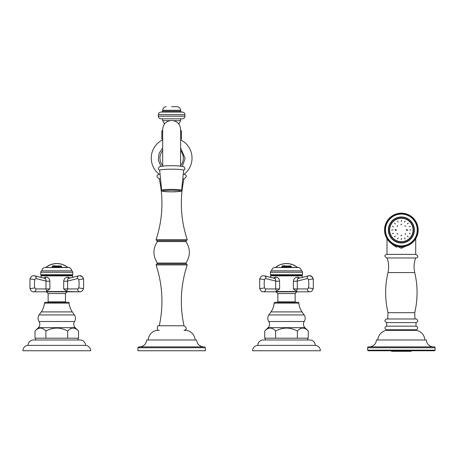 <?xml version="1.0" encoding="UTF-8"?>
<svg xmlns="http://www.w3.org/2000/svg" width="458" height="458" viewBox="0 0 458 458"><rect width="100%" height="100%" fill="white"/><g stroke="black" fill="none" stroke-linecap="round" stroke-linejoin="round"><path stroke-width="0.69" d="M270.981 311.909A17.948 17.948 0 0 0 274.159 303.122L298.839 303.122A17.948 17.948 0 0 0 302.022 311.909L270.981 311.909L268.852 314.949A5.857 5.857 0 0 0 268.743 321.505A4.923 4.923 0 0 1 268.09 327.676L264.735 331.025C268.359 327.121 271.989 327.121 275.619 331.025C271.989 327.121 268.359 327.121 264.735 331.025L264.735 338.204L308.268 338.204L308.268 331.025L304.913 327.676A4.923 4.923 0 0 1 304.261 321.505A5.857 5.857 0 0 0 304.152 314.949L302.022 311.909M274.159 303.122A0.887 0.887 0 0 1 275.046 302.309L297.952 302.309A0.887 0.887 0 0 1 298.839 303.122M307.129 329.983L308.268 331.025C304.639 327.121 301.015 327.121 297.385 331.025C290.132 327.121 282.872 327.121 275.619 331.025L275.619 338.204M307.782 339.985L307.782 338.204M265.222 339.985L265.222 338.204M297.385 338.204L297.385 331.025M309.848 339.985L263.155 339.985A5.37 5.37 0 0 0 257.785 345.384L315.219 345.384A5.37 5.37 0 0 0 309.848 339.985M315.219 345.384A5.376 5.376 0 0 1 320.382 350.748L252.616 350.748A5.376 5.376 0 0 1 257.785 345.384M41.266 311.909A17.948 17.948 0 0 0 44.443 303.122L69.124 303.122A17.948 17.948 0 0 0 72.301 311.909L41.266 311.909L39.136 314.949A5.857 5.857 0 0 0 39.022 321.505A4.923 4.923 0 0 1 38.375 327.676L35.014 331.025C38.644 327.121 42.273 327.121 45.897 331.025C42.273 327.121 38.644 327.121 35.014 331.025L35.014 338.204L78.553 338.204L78.553 331.025L75.192 327.676A4.923 4.923 0 0 1 74.545 321.505A5.857 5.857 0 0 0 74.431 314.949L72.301 311.909M44.443 303.122A0.887 0.887 0 0 1 45.331 302.309L68.236 302.309A0.887 0.887 0 0 1 69.124 303.122M77.413 329.983L78.553 331.025C74.923 327.121 71.293 327.121 67.669 331.025C60.41 327.121 53.157 327.121 45.897 331.025L45.897 338.204M78.06 339.985L78.06 338.204M35.506 339.985L35.506 338.204M67.669 338.204L67.669 331.025M80.127 339.985L33.44 339.985A5.37 5.37 0 0 0 28.07 345.384L85.497 345.384A5.37 5.37 0 0 0 80.127 339.985M85.497 345.384A5.376 5.376 0 0 1 90.667 350.748L22.9 350.748A5.376 5.376 0 0 1 28.07 345.384M180.618 140.011L180.973 140.011A20.387 20.387 0 0 1 184.139 174.246C187.076 175.237 187.024 176.765 183.99 178.838C179.593 199.407 180.67 219.685 187.213 239.677L186.509 240.656L156.779 240.656L156.069 239.677C162.619 219.685 163.689 199.407 159.292 178.838L160.518 178.838M183.217 174.246L184.139 174.246M162.67 140.011L162.309 140.011A20.387 20.387 0 0 0 159.144 174.246L160.065 174.246M182.765 178.838L183.99 178.838M171.641 240.656L186.417 240.656L171.641 240.656M185.948 263.041L186.417 263.945L171.641 263.945L186.509 263.945L187.213 264.93C180.67 284.916 179.593 305.2 183.99 325.77L159.292 325.77C163.689 305.2 162.619 284.916 156.069 264.93L156.779 263.945L171.641 263.945L156.871 263.945L157.334 263.041L185.948 263.041C190.494 255.879 190.494 248.723 185.948 241.566L186.417 240.656M183.99 325.77C187.053 327.957 187.053 329.491 183.99 330.361L186.858 330.361C191.759 331.735 194.536 334.941 195.188 339.985M159.292 325.77C156.653 324.728 156.625 331.392 159.292 330.361L156.424 330.361C151.524 331.735 148.753 334.941 148.094 339.985M171.641 346.872L139.49 346.872C143.715 346.488 146.108 344.193 146.663 339.985L196.625 339.985C197.18 344.193 199.568 346.488 203.799 346.872L138.763 346.872L137.904 347.736L137.904 350.748L205.384 350.748L205.384 347.736L204.52 346.872M159.67 170.239A11.977 1.042 0 0 1 171.641 169.185A11.977 1.042 180 0 1 183.618 170.239L181.637 190.265A9.99 0.87 180 0 0 171.641 189.383A9.99 0.87 0 0 0 161.651 190.265L159.67 170.239M173.427 120.631L180.618 120.631L178.769 123.969M162.67 139.009L161.806 139.009L161.806 131.4L162.67 131.4M180.618 139.009L181.477 139.009L181.477 131.4L181.15 130.725L180.618 130.725M169.855 120.631L162.67 120.631L164.519 123.969M171.641 118.822L160.918 118.822C159.35 118.668 158.485 117.809 158.331 116.235L184.952 116.235C184.797 117.809 183.939 118.668 182.37 118.822L171.641 118.822M158.331 114.689L184.952 114.689C184.797 113.115 183.939 112.256 182.37 112.101L160.918 112.101C159.35 112.256 158.485 113.115 158.331 114.689L158.331 116.235M171.641 106.703L177.028 106.703L171.641 106.703M385.808 236.505L386.346 236.66L386.1 237.164A16.872 16.872 0 0 0 386.168 237.313L386.712 237.439L386.495 237.954A16.872 16.872 0 0 0 386.575 238.097L387.125 238.194L386.936 238.721A16.872 16.872 0 0 0 387.021 238.858L387.577 238.927L387.411 239.465A16.872 16.872 0 0 0 387.502 239.597L388.063 239.637L387.926 240.181A16.872 16.872 0 0 0 388.029 240.313L388.584 240.318L388.481 240.868A16.872 16.872 0 0 0 388.584 240.994L389.145 240.977L389.065 241.526A16.872 16.872 0 0 0 389.18 241.647L389.735 241.601L389.689 242.156A16.872 16.872 0 0 0 389.81 242.271L390.359 242.19L390.342 242.751A16.872 16.872 0 0 0 390.468 242.86L391.017 242.751L391.023 243.312A16.872 16.872 0 0 0 391.155 243.41L391.699 243.272L391.739 243.833A16.872 16.872 0 0 0 391.871 243.925L392.409 243.765L392.477 244.314A16.872 16.872 0 0 0 392.615 244.4L393.141 244.211L393.239 244.761A16.872 16.872 0 0 0 393.382 244.841L393.897 244.624L394.023 245.167A16.872 16.872 0 0 0 394.172 245.236L394.676 244.996L394.83 245.528A16.872 16.872 0 0 0 394.979 245.591L395.472 245.322L395.649 245.849A16.872 16.872 0 0 0 395.809 245.906L396.279 245.608L396.491 246.129A16.872 16.872 0 0 0 396.645 246.175L397.103 245.854L397.344 246.358A16.872 16.872 0 0 0 397.504 246.398L397.945 246.055L398.202 246.547A16.872 16.872 0 0 0 398.368 246.576L398.786 246.209L399.078 246.69A16.872 16.872 0 0 0 399.239 246.713L399.639 246.324L399.954 246.788A16.872 16.872 0 0 0 400.12 246.799L400.498 246.393L400.836 246.839A16.872 16.872 0 0 0 401.002 246.845L401.363 246.415L401.718 246.845A16.872 16.872 0 0 0 401.884 246.839L402.221 246.393L402.599 246.799A16.872 16.872 0 0 0 402.765 246.788L403.08 246.324L403.481 246.713A16.872 16.872 0 0 0 403.641 246.69L403.933 246.209L404.351 246.576A16.872 16.872 0 0 0 404.517 246.547L404.78 246.055L405.221 246.398A16.872 16.872 0 0 0 405.376 246.358L405.616 245.854L406.074 246.175A16.872 16.872 0 0 0 406.229 246.129L406.441 245.608L406.916 245.906A16.872 16.872 0 0 0 407.07 245.849L407.254 245.322L407.74 245.591A16.872 16.872 0 0 0 407.889 245.528L408.044 244.996L408.547 245.236A16.872 16.872 0 0 0 408.696 245.167L408.822 244.624L409.338 244.841A16.872 16.872 0 0 0 409.481 244.761L409.578 244.211L410.105 244.4A16.872 16.872 0 0 0 410.242 244.314L410.311 243.765L410.849 243.925A16.872 16.872 0 0 0 410.986 243.833L411.021 243.272L411.565 243.41A16.872 16.872 0 0 0 411.696 243.312L411.702 242.751L412.252 242.86A16.872 16.872 0 0 0 412.377 242.751L412.36 242.19L412.916 242.271A16.872 16.872 0 0 0 413.03 242.156L412.984 241.601L413.54 241.647A16.872 16.872 0 0 0 413.654 241.526L413.574 240.977L414.135 240.994A16.872 16.872 0 0 0 414.244 240.868L414.135 240.318L414.696 240.313A16.872 16.872 0 0 0 414.793 240.181L414.662 239.637L415.217 239.597A16.872 16.872 0 0 0 415.309 239.465L415.148 238.927L415.704 238.858A16.872 16.872 0 0 0 415.79 238.721L415.595 238.194L416.145 238.097A16.872 16.872 0 0 0 416.225 237.954L416.007 237.439L416.551 237.313A16.872 16.872 0 0 0 416.62 237.164L416.379 236.66L416.912 236.505A16.872 16.872 0 0 0 416.975 236.357L416.706 235.864L417.232 235.687A16.872 16.872 0 0 0 417.29 235.532L416.992 235.057L417.513 234.845A16.872 16.872 0 0 0 417.559 234.691L417.238 234.233L417.742 233.992A16.872 16.872 0 0 0 417.782 233.832L417.438 233.391L417.931 233.133A16.872 16.872 0 0 0 417.965 232.967L417.593 232.549L418.074 232.258A16.872 16.872 0 0 0 418.097 232.097L417.707 231.696L418.171 231.382A16.872 16.872 0 0 0 418.183 231.216L417.776 230.838L418.223 230.5A16.872 16.872 0 0 0 418.228 230.334L417.799 229.979L418.228 229.618A16.872 16.872 0 0 0 418.223 229.452L417.776 229.114L418.183 228.737A16.872 16.872 0 0 0 418.171 228.571L417.707 228.256L418.097 227.855A16.872 16.872 0 0 0 418.074 227.695L417.593 227.403L417.965 226.985A16.872 16.872 0 0 0 417.931 226.819L417.438 226.561L417.782 226.12A16.872 16.872 0 0 0 417.742 225.96L417.238 225.72L417.559 225.262A16.872 16.872 0 0 0 417.513 225.107L416.992 224.895L417.29 224.426A16.872 16.872 0 0 0 417.232 224.265L416.706 224.088L416.975 223.596A16.872 16.872 0 0 0 416.912 223.447L416.379 223.292L416.62 222.788A16.872 16.872 0 0 0 416.551 222.64L416.007 222.514L416.225 221.998A16.872 16.872 0 0 0 416.145 221.855L415.595 221.758L415.79 221.231A16.872 16.872 0 0 0 415.704 221.094L415.148 221.025L415.309 220.487A16.872 16.872 0 0 0 415.217 220.355L414.662 220.315L414.793 219.771A16.872 16.872 0 0 0 414.696 219.64L414.135 219.634L414.244 219.084A16.872 16.872 0 0 0 414.135 218.958L413.574 218.976L413.654 218.426A16.872 16.872 0 0 0 413.54 218.306L412.984 218.351L413.03 217.796A16.872 16.872 0 0 0 412.916 217.682L412.36 217.762L412.377 217.201A16.872 16.872 0 0 0 412.252 217.098L411.702 217.201L411.696 216.645A16.872 16.872 0 0 0 411.565 216.542L411.021 216.68L410.986 216.119A16.872 16.872 0 0 0 410.849 216.027L410.311 216.193L410.242 215.638A16.872 16.872 0 0 0 410.105 215.552L409.578 215.741L409.481 215.191A16.872 16.872 0 0 0 409.338 215.111L408.822 215.329L408.696 214.785A16.872 16.872 0 0 0 408.547 214.716L408.044 214.962L407.889 214.424A16.872 16.872 0 0 0 407.74 214.361L407.254 214.63L407.07 214.104A16.872 16.872 0 0 0 406.916 214.046L406.441 214.344L406.229 213.823A16.872 16.872 0 0 0 406.074 213.777L405.616 214.098L405.376 213.594A16.872 16.872 0 0 0 405.221 213.554L404.78 213.897L404.517 213.405A16.872 16.872 0 0 0 404.351 213.376L403.933 213.743L403.641 213.262A16.872 16.872 0 0 0 403.481 213.239L403.08 213.628L402.765 213.165A16.872 16.872 0 0 0 402.599 213.153L402.221 213.56L401.884 213.113A16.872 16.872 0 0 0 401.718 213.107L401.363 213.537L401.002 213.107A16.872 16.872 0 0 0 400.836 213.113L400.498 213.56L400.12 213.153A16.872 16.872 0 0 0 399.954 213.165L399.639 213.628L399.239 213.239A16.872 16.872 0 0 0 399.078 213.262L398.786 213.743L398.368 213.376A16.872 16.872 0 0 0 398.202 213.405L397.945 213.897L397.504 213.554A16.872 16.872 0 0 0 397.344 213.594L397.103 214.098L396.645 213.777A16.872 16.872 0 0 0 396.491 213.823L396.279 214.344L395.809 214.046A16.872 16.872 0 0 0 395.649 214.104L395.472 214.63L394.979 214.361A16.872 16.872 0 0 0 394.83 214.424L394.676 214.962L394.172 214.716A16.872 16.872 0 0 0 394.023 214.785L393.897 215.329L393.382 215.111A16.872 16.872 0 0 0 393.239 215.191L393.141 215.741L392.615 215.552A16.872 16.872 0 0 0 392.477 215.638L392.409 216.193L391.871 216.027A16.872 16.872 0 0 0 391.739 216.119L391.699 216.68L391.155 216.542A16.872 16.872 0 0 0 391.023 216.645L391.017 217.201L390.468 217.098A16.872 16.872 0 0 0 390.342 217.201L390.359 217.762L389.81 217.682A16.872 16.872 0 0 0 389.689 217.796L389.735 218.351L389.18 218.306A16.872 16.872 0 0 0 389.065 218.426L389.145 218.976L388.584 218.958A16.872 16.872 0 0 0 388.481 219.084L388.584 219.634L388.029 219.64A16.872 16.872 0 0 0 387.926 219.771L388.063 220.315L387.502 220.355A16.872 16.872 0 0 0 387.411 220.487L387.577 221.025L387.021 221.094A16.872 16.872 0 0 0 386.936 221.231L387.125 221.758L386.575 221.855A16.872 16.872 0 0 0 386.495 221.998L386.712 222.514L386.168 222.64A16.872 16.872 0 0 0 386.1 222.788L386.346 223.292L385.808 223.447A16.872 16.872 0 0 0 385.745 223.596L386.014 224.088L385.487 224.265A16.872 16.872 0 0 0 385.43 224.426L385.728 224.895L385.207 225.107A16.872 16.872 0 0 0 385.161 225.262L385.481 225.72L384.978 225.96A16.872 16.872 0 0 0 384.938 226.12L385.281 226.561L384.789 226.819A16.872 16.872 0 0 0 384.76 226.985L385.126 227.403L384.646 227.695A16.872 16.872 0 0 0 384.623 227.855L385.012 228.256L384.548 228.571A16.872 16.872 0 0 0 384.537 228.737L384.943 229.114L384.497 229.452A16.872 16.872 0 0 0 384.497 229.618L384.92 229.979L384.497 230.334A16.872 16.872 0 0 0 384.497 230.5L384.943 230.838L384.537 231.216A16.872 16.872 0 0 0 384.548 231.382L385.012 231.696L384.623 232.097A16.872 16.872 0 0 0 384.646 232.258L385.126 232.549L384.76 232.967A16.872 16.872 0 0 0 384.789 233.133L385.281 233.391L384.938 233.832A16.872 16.872 0 0 0 384.978 233.992L385.481 234.233L385.161 234.691A16.872 16.872 0 0 0 385.207 234.845L385.728 235.057L385.43 235.532A16.872 16.872 0 0 0 385.487 235.687L386.014 235.864L385.745 236.357A16.872 16.872 0 0 0 385.808 236.505M398.368 213.376L398.786 213.743M401.002 213.107L401.363 213.537M393.141 244.211L392.615 244.4M391.699 243.272L391.155 243.41M390.342 242.751L390.359 242.19L389.81 242.271M389.145 240.977L388.584 240.994M387.411 239.465L387.577 238.927M385.012 231.696L384.548 231.382M384.537 231.216L384.943 230.838M388.063 220.315L387.926 219.771M388.584 218.958L389.145 218.976L389.065 218.426M390.359 217.762L390.342 217.201M391.871 216.027L392.409 216.193M402.599 246.799L402.221 246.393M403.08 246.324L402.765 246.788M410.849 243.925L410.311 243.765M412.36 242.19L412.377 242.751M414.135 240.994L413.574 240.977L413.654 241.526M414.662 239.637L414.793 240.181M418.183 228.737L417.776 229.114M417.707 228.256L418.171 228.571M415.309 220.487L415.148 221.025M413.574 218.976L414.135 218.958M412.377 217.201L412.36 217.762L412.916 217.682M411.021 216.68L411.565 216.542M409.578 215.741L410.105 215.552M410.815 243.914L401.363 248.253L391.951 243.971M392.729 244.732L396.771 247.331M411.324 243.353L410.992 243.73M401.363 254.385L416.019 254.385C418.412 256.297 418.412 257.493 416.019 257.974L386.701 257.974C384.308 256.24 384.308 255.043 386.701 254.385L401.363 254.385L386.701 254.385M416.328 318.991L386.397 318.991L416.328 318.991C418.343 320.377 418.24 321.573 416.007 322.581L416.007 326.17L386.718 326.17L386.718 322.581L416.007 322.581M386.718 326.17C384.485 327.178 384.376 328.375 386.397 329.76L416.328 329.76C418.343 328.375 418.24 327.178 416.007 326.17M424.904 339.985A10.626 10.626 0 0 0 416.608 330.361L386.111 330.361A10.626 10.626 0 0 0 377.816 339.985M433.514 346.872A7.179 7.179 0 0 1 426.341 339.985L376.379 339.985A7.179 7.179 0 0 1 369.205 346.872M435.1 350.175L435.1 347.736A0.859 0.859 0 0 0 434.241 346.872L368.484 346.872A0.859 0.859 0 0 0 367.619 347.736L367.619 350.175L368.192 350.748L434.528 350.748L435.1 350.175L367.619 350.175M390.851 350.748L391.653 351.297L411.066 351.297L411.868 350.748M401.363 214.041A15.938 15.938 0 0 1 417.295 229.979A15.938 15.938 0 0 1 401.363 245.912A15.938 15.938 0 0 0 417.295 229.979A15.938 15.938 0 0 0 401.363 214.041A15.938 15.938 0 0 0 385.424 229.979A15.938 15.938 0 0 0 401.363 245.912L401.363 248.253M401.363 241.853A11.874 11.874 0 0 1 389.483 229.979A11.874 11.874 0 0 1 401.363 218.1A11.874 11.874 0 0 1 413.236 229.979A11.874 11.874 0 0 1 401.363 241.853M389.661 229.979A11.702 11.702 0 0 0 401.363 241.675A11.702 11.702 0 0 0 413.059 229.979A11.702 11.702 0 0 0 401.363 218.277A11.702 11.702 0 0 0 389.661 229.979M396.319 229.979L396.05 230.454L395.191 229.979L395.472 229.492L396.319 229.979M392.861 229.979L391.67 229.979L392.861 229.979M411.055 229.979L409.864 229.979L411.055 229.979M407.528 229.979L407.254 230.46L406.401 229.979L406.67 229.498L407.528 229.979M392.369 233.569L393.536 233.334L392.369 233.569M394.43 236.734L395.42 236.07L394.43 236.734M397.544 238.87L398.202 237.879L397.544 238.87M401.237 239.654L401.471 238.486L401.237 239.654M404.952 238.967L404.717 237.799L404.952 238.967M408.118 236.906L407.454 235.916L408.118 236.906M410.254 233.792L409.263 233.133L410.254 233.792M396.851 233.798L397.945 234.067L396.851 233.798M400.876 235.87L401.838 235.286L400.876 235.87M405.181 234.485L405.45 233.391L405.181 234.485M397.538 225.468L397.269 226.561L397.538 225.468M401.843 224.088L400.882 224.666L401.843 224.088M405.868 226.155L404.775 225.886L405.868 226.155M392.466 226.16L393.456 226.819L392.466 226.16M394.601 223.046L395.265 224.036L394.601 223.046M397.767 220.985L398.002 222.153L397.767 220.985M401.483 220.298L401.254 221.466L401.483 220.298M405.175 221.082L404.517 222.073L405.175 221.082M408.29 223.218L407.299 223.882L408.29 223.218M410.351 226.384L409.183 226.618L410.351 226.384M283.674 266.745L283.886 266.55A17.456 3.63 -90 0 1 284.04 266.069L283.943 265.915A17.45 3.63 -90 0 1 283.977 265.817A15.194 14.862 90 0 1 285.048 265.8L285.454 266.064L285.048 265.8L284.762 266.43A15.704 10.523 90 0 1 285.191 266.705L285.363 266.762A17.438 3.624 90 0 0 285.305 266.945A14.084 13.774 -90 0 0 284.83 266.922A16.293 7.694 -90 0 0 284.407 266.436L284.389 266.43A14.564 14.25 -90 0 0 284.315 266.43L284.281 266.447A17.467 3.63 90 0 0 284.252 266.539L284.349 266.728A17.467 3.63 90 0 0 284.298 266.911A14.084 13.774 -90 0 0 283.622 266.934A17.45 3.63 -90 0 1 283.674 266.745L283.886 266.585A17.427 3.624 -90 0 1 284.04 266.104L283.943 265.915M284.762 266.43L284.762 266.464A15.675 10.5 90 0 1 285.191 266.739M283.954 265.921A17.421 3.624 -90 0 1 283.977 265.852A15.166 14.833 90 0 1 285.048 265.835M284.326 266.298L284.349 266.35A14.65 14.33 90 0 1 284.687 266.344L284.824 265.903A15.091 14.759 -90 0 0 284.487 265.903L284.458 265.921A17.467 3.63 90 0 0 284.326 266.293L284.349 266.316A14.685 14.364 90 0 1 284.687 266.31L284.824 265.903M297.477 267.403A17.467 17.467 0 0 0 295.977 266.321L293.967 265.331A17.352 17.352 0 0 0 291.958 264.524L292.187 264.478A17.467 17.467 0 0 0 291.168 264.163L291.672 264.432A17.352 17.352 0 0 0 289.805 263.957L290.303 263.945A17.467 17.467 0 0 0 289.519 263.791L285.781 263.539A17.467 17.467 0 0 0 284.933 263.596A17.467 17.467 0 0 1 285.781 263.539M284.933 263.596L283.874 263.728A17.37 13.975 90 0 1 285.099 263.631L285.523 263.671A17.352 17.352 0 0 0 284.378 263.774A17.221 11.135 -90 0 0 283.05 263.877L282.987 263.888A17.461 17.461 0 0 0 282.809 263.923L283.084 263.98A17.352 17.352 0 0 0 281.504 264.375L281.865 264.151A17.467 17.467 0 0 0 279.924 264.81L279.924 264.827A17.456 17.456 0 0 0 279.552 264.982L279.266 265.096A17.467 17.467 0 0 0 279.019 265.211L279.266 265.222A17.352 17.352 0 0 0 277.399 266.224L277.932 265.772A17.467 17.467 0 0 0 275.527 267.403M285.637 266.94L285.906 266.562A17.244 5.897 -90 0 1 286.342 265.8A15.194 15.194 0 0 1 286.719 265.8A17.249 5.902 90 0 1 287.155 266.562L287.418 266.945A14.084 14.084 0 0 0 286.662 266.917L286.771 266.573A17.186 5.88 -90 0 0 286.748 266.533A14.467 14.467 0 0 0 286.095 266.533A17.215 5.885 90 0 0 286.073 266.579L286.187 266.917A14.084 14.084 0 0 0 285.637 266.94L285.637 266.751M288.053 265.921L289.181 266.356L289.181 266.854L287.767 266.791A17.456 0.916 -90 0 0 287.744 266.493A14.519 14.501 -90 0 1 287.916 266.499L288.878 266.693L287.676 265.921L289.181 265.955A17.324 0.905 90 0 1 289.204 266.207A14.954 14.931 90 0 0 289.032 266.184L287.882 266.058M288.878 266.728L287.916 266.499M289.971 265.921L291.173 266.356L291.34 266.854L290 266.791A17.456 4.809 -90 0 0 289.885 266.493A14.519 13.958 -90 0 1 290.051 266.499L291.013 266.693L289.616 265.921L291.019 265.955A17.324 4.775 90 0 1 291.139 266.207A14.954 14.375 90 0 0 290.973 266.184L289.851 266.041M291.013 266.728L290.051 266.499M283.387 266.459L283.325 265.8L282.672 266.917A14.084 12.864 -90 0 0 281.773 266.922A17.461 7.099 -90 0 1 281.876 266.739L282.088 266.602A17.461 7.105 -90 0 1 282.454 266.018L282.403 265.909A17.461 7.099 -90 0 1 282.471 265.806A15.194 13.883 90 0 1 283.325 265.8L283.387 266.442M281.79 266.922A17.433 7.088 -90 0 1 281.876 266.774L282.088 266.636A17.433 7.093 -90 0 1 282.454 266.052L282.403 265.909M298.204 267.403L274.296 267.535A3.59 3.59 0 0 0 271.64 270.85L301.358 270.85A3.59 3.59 0 0 0 298.702 267.535L298.204 267.403M270.495 274.726L302.509 274.726A0.429 0.429 0 0 1 302.08 275.155L270.924 275.155A0.429 0.429 0 0 1 270.495 274.726L270.495 272.252A1.437 1.437 0 0 1 271.64 270.85M302.509 274.726L302.509 272.252A1.437 1.437 0 0 0 301.358 270.85M299.28 275.155L299.28 275.584L270.993 275.584L302.005 275.584L302.297 277.382M273.203 278.006L275.332 277.21C277.794 277.136 279.214 278.424 279.592 281.08L279.62 288.941L275.539 291.809L297.465 291.809L293.383 288.941L293.423 281.086C293.824 278.521 295.238 277.227 297.671 277.21L299.853 277.989M274.382 278.344C275.338 278.447 275.785 279.363 275.71 281.08L265.858 278.624A1.637 1.156 90 0 0 264.535 279.809A15.217 10.763 90 0 0 264.535 287.727A1.637 1.156 90 0 0 265.651 288.941A2.874 2.032 90 0 1 263.625 291.809L275.539 291.809M265.651 288.941L275.682 288.941L275.71 281.08A3.338 0.716 177.9 0 0 279.592 281.08M279.62 288.941L275.682 288.941L276.615 291.202A1.992 1.981 -111.3 0 1 276.695 291.162M311.755 276.58L309.379 275.727C311.228 275.544 312.539 276.729 313.318 279.277L313.318 288.265C312.556 290.796 311.245 291.975 309.379 291.809L297.465 291.809L309.379 291.809A2.874 2.032 90 0 1 307.347 288.941A1.637 1.156 -90 0 0 308.463 287.727A15.217 10.763 -90 0 0 308.463 279.809A2.874 0.527 -10.8 0 1 312.459 279.065A2.874 0.527 169.2 0 1 313.318 279.277L313.318 288.265A2.874 0.527 -169.2 0 1 312.459 288.471A2.874 0.527 10.8 0 1 308.463 287.727M296.383 291.236L297.322 288.941L297.282 281.086A3.292 0.842 2.5 0 1 293.423 281.086M308.463 279.809A1.637 1.156 -90 0 0 307.146 278.624L297.282 281.086C297.162 279.351 297.608 278.441 298.622 278.344M293.841 291.809L276.122 291.809L277.846 293.532L277.846 301.862L295.158 301.862L295.158 293.532L277.846 293.532M278.733 265.354L279.019 265.211A17.467 17.467 0 0 1 279.266 265.096L279.552 264.976A17.456 17.456 0 0 1 279.924 264.827M279.266 265.096L279.552 264.976M281.865 264.203L281.504 264.346M288.254 263.682L288.654 263.688A17.438 17.438 0 0 1 289.301 263.779L289.519 263.791M291.168 264.192L291.168 264.18A17.438 17.438 0 0 0 290.303 263.974L289.805 263.928M292.187 264.478L292.187 264.506A17.438 17.438 0 0 1 293.252 264.913L293.395 265.005A17.41 17.41 0 0 1 293.967 265.268L295.061 265.812L293.967 265.268M293.252 264.936L293.395 265.039A17.381 17.381 0 0 1 293.967 265.296M291.672 264.398L291.168 264.209M285.998 263.562A17.438 17.438 0 0 1 286.645 263.556L286.794 263.579M286.668 263.533L286.645 263.527A17.467 17.467 0 0 1 288.654 263.659L288.282 263.653M288.071 263.648L287.698 263.625M285.523 263.642L285.099 263.659A17.341 13.952 90 0 0 283.874 263.756L283.874 263.728M283.084 263.951L282.809 263.923A17.467 17.467 0 0 1 283.605 263.768C284.63 263.619 284.63 263.642 283.605 263.842M283.605 263.871C284.63 263.671 284.63 263.648 283.605 263.797L283.605 263.768M283.874 263.756A17.438 17.438 0 0 0 283.519 263.814A17.438 17.438 0 0 1 283.605 263.797M282.723 263.974L282.723 263.968A17.438 17.438 0 0 0 281.865 264.18M277.932 265.795L277.399 266.19M279.266 265.193L278.733 265.371A17.438 17.438 0 0 0 277.932 265.806M285.637 266.791L285.906 266.596A17.215 5.885 -90 0 1 286.342 265.829A15.166 15.166 0 0 1 286.719 265.835A17.221 5.891 90 0 1 287.155 266.596L287.418 266.945M286.193 266.361L286.193 266.396A14.604 14.604 0 0 1 286.656 266.39L286.656 266.356A17.186 5.88 -90 0 0 286.422 265.961A17.215 5.885 90 0 0 286.193 266.361A14.639 14.639 0 0 1 286.656 266.356M289.204 266.207A17.295 0.905 90 0 0 289.181 265.989L287.676 265.949M289.181 266.39L288.053 265.955M291.122 266.207A17.295 4.769 90 0 0 291.019 265.989L289.616 265.949M291.173 266.39L289.971 265.955M282.42 265.915A17.433 7.088 -90 0 1 282.471 265.84A15.166 13.854 90 0 1 283.325 265.835M282.855 266.356L282.855 266.321A14.673 13.408 -90 0 0 282.62 266.321L282.546 266.356A17.467 7.105 90 0 0 282.311 266.745L282.34 266.791A14.204 12.979 90 0 1 282.575 266.791L282.855 266.321M282.66 266.172L282.689 266.241A14.753 13.477 90 0 1 282.861 266.247L283.084 265.88A15.114 13.809 -90 0 0 282.912 265.88L282.838 265.915A17.467 7.105 90 0 0 282.66 266.172L282.689 266.207A14.782 13.505 90 0 1 282.861 266.212L283.084 265.88M45.811 267.403A17.467 17.467 0 0 1 46.59 266.808L46.859 266.653M46.853 266.659A17.438 17.438 0 0 1 47.598 266.172L47.598 266.138A17.467 17.467 0 0 1 51.17 264.455L50.752 264.661L51.17 264.478M54.628 263.745L54.216 263.739A17.438 17.438 0 0 0 53.265 263.911L53.122 263.917A17.467 17.467 0 0 0 52.264 264.123L52.475 264.186A17.352 17.352 0 0 0 50.752 264.724L50.752 264.661M54.216 263.716A17.467 17.467 0 0 1 55.693 263.562A17.438 5.965 -90 0 1 55.956 263.562M57.651 263.579A17.427 5.96 90 0 1 58.017 263.568A17.427 5.96 90 0 1 58.321 263.613L58.939 263.774A17.352 17.352 0 0 0 57.187 263.648L57.427 263.562A17.467 5.971 -90 0 0 57.364 263.55A17.456 17.456 0 0 0 55.887 263.562A17.456 5.971 90 0 0 55.824 263.573L56.065 263.659A17.352 17.352 0 0 0 54.771 263.756L55.389 263.602A17.438 5.965 -90 0 1 55.693 263.562M63.044 264.684L63.044 264.684A17.467 17.467 0 0 0 62.265 264.409L59.111 263.688A17.467 17.467 0 0 0 58.017 263.568M62.162 264.403A17.438 17.438 0 0 0 61.693 264.26L59.969 263.854L61.693 264.237A17.467 17.467 0 0 0 59.969 263.819M64.824 265.583A17.381 17.381 0 0 0 64.252 265.296L64.103 265.136A17.467 17.467 0 0 1 66.026 266.172L66.032 266.207A17.438 17.438 0 0 1 66.565 266.556L64.824 265.617A17.352 17.352 0 0 0 62.815 264.724L63.044 264.718A17.438 17.438 0 0 1 64.103 265.165L64.252 265.268A17.41 17.41 0 0 1 64.824 265.554L65.912 266.15L64.824 265.554M67.755 267.403A17.467 17.467 0 0 0 66.834 266.705M68.482 267.403L44.581 267.535A3.59 3.59 0 0 0 41.924 270.85L71.643 270.85A3.59 3.59 0 0 0 68.986 267.535L68.482 267.403M40.773 274.726L72.793 274.726A0.429 0.429 0 0 1 72.358 275.155L41.203 275.155A0.429 0.429 0 0 1 40.773 274.726L40.773 272.252A1.437 1.437 0 0 1 41.924 270.85M72.793 274.726L72.793 272.252A1.437 1.437 0 0 0 71.643 270.85M72.29 275.584L72.576 275.871L40.991 275.871L72.29 275.584L69.559 275.584L69.559 275.155M43.487 278.006L45.617 277.21C48.067 277.13 49.481 278.418 49.876 281.08L49.899 288.941L45.817 291.809L41.277 291.809M44.661 278.344C45.623 278.447 46.063 279.363 45.989 281.08A3.338 0.716 177.9 0 0 49.876 281.08M66.668 291.236L67.601 288.941L77.631 288.941A2.874 2.032 90 0 0 79.663 291.809L67.028 291.523L63.662 288.941L63.708 281.086C64.091 278.533 65.505 277.239 67.95 277.21L70.137 277.989M63.662 288.941L67.601 288.941L67.561 281.086A3.292 0.842 2.5 0 1 63.708 281.086M77.631 288.941A1.637 1.156 -90 0 0 78.747 287.727A15.217 10.763 -90 0 0 78.747 279.809A1.637 1.156 -90 0 0 77.431 278.624L67.561 281.086C67.446 279.351 67.893 278.441 68.906 278.344M77.431 278.624A2.874 1.998 -104 0 1 78.765 275.842L79.663 275.727C81.513 275.544 82.824 276.729 83.596 279.277L83.596 288.265C82.841 290.796 81.524 291.975 79.663 291.809L33.903 291.809A2.874 2.032 90 0 0 35.936 288.941L45.966 288.941L46.916 291.219M64.126 291.809L67.166 291.809L65.442 293.532L48.124 293.532L46.401 291.809L49.441 291.809L46.401 291.809M44.97 278.378L34.802 275.842A2.874 1.998 -76 0 1 36.136 278.624L45.989 281.08L45.966 288.941L49.899 288.941M48.124 293.532L48.124 301.862L65.442 301.862L65.442 293.532M54.216 263.768L54.628 263.774A17.352 17.352 0 0 0 52.905 264.083M50.346 264.798A17.112 15.435 90 0 0 50.22 264.844L47.741 266.098L50.22 264.816A17.146 15.463 90 0 1 50.609 264.672L46.59 266.808M55.922 266.94L56.185 266.562A17.244 5.897 -90 0 1 56.626 265.8A15.194 15.194 0 0 1 56.998 265.8A17.249 5.902 90 0 1 57.439 266.562L57.702 266.945A14.084 14.084 0 0 0 56.941 266.917L57.055 266.573A17.186 5.88 -90 0 0 57.032 266.533A14.467 14.467 0 0 0 56.38 266.533A17.215 5.885 90 0 0 56.357 266.579L56.466 266.917A14.084 14.084 0 0 0 55.922 266.94L55.922 266.751M58.338 265.921L59.466 266.356L59.46 266.854L58.046 266.791A17.456 0.916 -90 0 0 58.023 266.493A14.519 14.501 -90 0 1 58.195 266.499L59.162 266.693L57.96 265.921L59.466 265.955A17.324 0.905 90 0 1 59.488 266.207A14.954 14.931 90 0 0 59.317 266.184L58.166 266.058M59.162 266.728L58.195 266.499M60.25 265.921L61.452 266.356L61.624 266.854L60.284 266.791A17.456 4.809 -90 0 0 60.164 266.493A14.519 13.958 -90 0 1 60.33 266.499L61.292 266.693L59.895 265.921L61.303 265.955A17.324 4.775 90 0 1 61.418 266.207A14.954 14.375 90 0 0 61.258 266.184L60.13 266.041M61.292 266.728L60.33 266.499M54.17 266.55A17.456 3.63 -90 0 1 54.325 266.069L54.227 265.915A17.45 3.63 -90 0 1 54.262 265.817A15.194 14.862 90 0 1 55.332 265.8L55.739 266.064L55.332 265.8L55.046 266.43A15.704 10.523 90 0 1 55.475 266.705L55.641 266.762A17.438 3.624 90 0 0 55.59 266.945A14.084 13.774 -90 0 0 55.109 266.922A16.293 7.694 -90 0 0 54.691 266.436L54.668 266.43A14.564 14.25 -90 0 0 54.594 266.43L54.559 266.447A17.467 3.63 90 0 0 54.536 266.539L54.634 266.728A17.467 3.63 90 0 0 54.576 266.911A14.084 13.774 -90 0 0 53.907 266.934A17.45 3.63 -90 0 1 53.958 266.745L54.17 266.55L53.958 266.745M54.17 266.585A17.427 3.624 -90 0 1 54.325 266.104L54.227 265.915M53.666 266.459L53.609 265.8L52.951 266.917A14.084 12.864 -90 0 0 52.052 266.922A17.461 7.099 -90 0 1 52.16 266.739L52.367 266.602A17.461 7.105 -90 0 1 52.739 266.018L52.687 265.909A17.461 7.099 -90 0 1 52.756 265.806A15.194 13.883 90 0 1 53.609 265.8L53.672 266.442M52.075 266.922A17.433 7.088 -90 0 1 52.16 266.774L52.367 266.636A17.433 7.093 -90 0 1 52.739 266.052L52.687 265.909M52.475 264.151L52.115 264.192A17.438 17.438 0 0 0 51.17 264.484M54.771 263.756L55.389 263.631A17.41 5.954 -90 0 1 55.693 263.59A17.438 17.438 0 0 1 55.802 263.585L55.802 263.613M57.45 263.596L57.45 263.568A17.438 17.438 0 0 1 58.017 263.596A17.398 5.954 90 0 1 58.321 263.642L58.939 263.774M57.153 263.545L57.153 263.533A17.467 5.971 -90 0 0 57.101 263.527A17.467 17.467 0 0 0 56.151 263.539A17.456 5.971 90 0 0 56.099 263.539L56.099 263.539A17.467 17.467 0 0 1 57.153 263.533M55.922 266.791L56.185 266.596A17.215 5.885 -90 0 1 56.626 265.829A15.166 15.166 0 0 1 56.998 265.835A17.221 5.891 90 0 1 57.439 266.596L57.702 266.945M56.477 266.361L56.477 266.396A14.604 14.604 0 0 1 56.935 266.39L56.935 266.356A17.186 5.88 -90 0 0 56.706 265.961A17.215 5.885 90 0 0 56.477 266.361A14.639 14.639 0 0 1 56.935 266.356M59.483 266.207A17.295 0.905 90 0 0 59.466 265.989L57.96 265.949M59.466 266.39L58.338 265.955M61.406 266.207A17.295 4.769 90 0 0 61.303 265.989L59.895 265.949M61.452 266.39L60.25 265.955M55.046 266.43L55.046 266.464A15.675 10.5 90 0 1 55.475 266.739M54.239 265.921A17.421 3.624 -90 0 1 54.262 265.852A15.166 14.833 90 0 1 55.332 265.835M54.611 266.298L54.634 266.35A14.65 14.33 90 0 1 54.966 266.344L55.109 265.903A15.091 14.759 -90 0 0 54.771 265.903L54.737 265.921A17.467 3.63 90 0 0 54.611 266.293L54.634 266.316A14.685 14.364 90 0 1 54.966 266.31L55.109 265.903M52.704 265.915A17.433 7.088 -90 0 1 52.756 265.84A15.166 13.854 90 0 1 53.609 265.835M53.139 266.356L53.139 266.321A14.673 13.408 -90 0 0 52.905 266.321L52.825 266.356A17.467 7.105 90 0 0 52.596 266.745L52.624 266.791A14.204 12.979 90 0 1 52.859 266.791L53.139 266.321M52.945 266.172L52.973 266.241A14.753 13.477 90 0 1 53.145 266.247L53.363 265.88A15.114 13.809 -90 0 0 53.197 265.88L53.117 265.915A17.467 7.105 90 0 0 52.945 266.172L52.973 266.207A14.782 13.505 90 0 1 53.145 266.212L53.363 265.88M304.152 314.949L268.852 314.949M304.261 321.505L268.743 321.505M304.913 327.676L268.09 327.676M74.431 314.949L39.136 314.949M74.545 321.505L39.022 321.505M75.192 327.676L38.375 327.676M180.618 150.653A11.685 11.685 0 0 1 180.618 165.624M162.67 150.653A11.685 11.685 0 0 0 162.67 165.624M156.069 239.677L187.213 239.677M156.871 240.656L157.334 241.566L185.948 241.566M156.069 264.93L187.213 264.93M137.904 347.736L205.384 347.736M181.637 190.265C180.721 191.06 183.973 191.473 171.641 191.85A9.108 0.796 0 0 1 162.533 191.055A9.108 0.796 0 0 1 171.641 190.259A9.108 0.796 180 0 1 180.75 191.055A9.108 0.796 180 0 1 171.641 191.85C159.31 191.473 162.567 191.06 161.651 190.265M180.618 131.4L181.477 131.4M162.67 130.725L162.132 130.725L162.67 130.249M162.67 111.214L162.67 110.292L180.618 110.292L180.618 111.214L162.67 111.214L161.777 112.101M387.056 257.974C388.796 262.743 389.105 267.609 387.978 272.562L414.748 272.562C413.614 267.609 413.923 262.743 415.669 257.974M414.748 272.562C417.839 285.935 417.839 299.303 414.736 312.677L387.983 312.677C384.88 299.303 384.88 285.935 387.978 272.562M435.1 347.736L367.619 347.736M401.363 245.866A15.887 15.887 0 0 0 417.249 229.979A15.887 15.887 0 0 0 401.363 214.086A15.887 15.887 0 0 0 385.476 229.979A15.887 15.887 0 0 0 401.363 245.866M401.363 242.986A13.007 13.007 0 0 0 414.37 229.979A13.007 13.007 0 0 0 401.363 216.972A13.007 13.007 0 0 0 388.355 229.979A13.007 13.007 0 0 0 401.363 242.986M401.363 217.206A12.767 12.767 0 0 0 388.59 229.979A12.767 12.767 0 0 0 401.363 242.746A12.767 12.767 0 0 0 414.129 229.979A12.767 12.767 0 0 0 401.363 217.206M298.702 267.535L274.296 267.535M302.509 272.252L270.495 272.252M270.993 275.584L270.707 275.871L302.297 275.871M276.254 291.523L296.75 291.523M274.605 278.355A1.151 0.83 88.1 0 0 275.332 277.21M265.858 278.624A2.874 1.998 -76 0 0 264.518 275.842L270.707 277.382L270.707 275.871M293.383 288.941L307.347 288.941M298.404 278.355A1.151 0.796 88.2 0 1 297.671 277.21M307.146 278.624A2.874 1.998 -104 0 1 308.48 275.842L298.29 278.384M264.535 287.727A2.874 0.527 169.2 0 1 260.545 288.471A2.874 0.527 -10.8 0 1 259.686 288.265C260.447 290.796 261.758 291.975 263.625 291.809M264.535 279.809A2.874 0.527 -169.2 0 0 260.545 279.065A2.874 0.527 10.8 0 0 259.686 279.277L259.686 288.265L259.686 279.277C260.459 276.729 261.776 275.544 263.625 275.727L274.691 278.378M68.986 267.535L44.581 267.535M72.793 272.252L40.773 272.252M44.884 278.355A1.151 0.83 88.1 0 0 45.617 277.21M67.028 291.523L46.539 291.523M68.683 278.355A1.151 0.796 88.2 0 1 67.95 277.21M36.136 278.624A1.637 1.156 90 0 0 34.819 279.809A15.217 10.763 90 0 0 34.819 287.727A1.637 1.156 90 0 0 35.936 288.941M34.819 287.727A2.874 0.527 169.2 0 1 30.829 288.471A2.874 0.527 -10.8 0 1 29.97 288.265C30.726 290.796 32.043 291.975 33.903 291.809M40.991 275.871L40.991 277.382L33.903 275.727C32.054 275.544 30.743 276.729 29.97 279.277L29.97 288.265L29.97 279.277A2.874 0.527 10.8 0 1 30.829 279.065A2.874 0.527 -169.2 0 1 34.819 279.809M78.747 279.809A2.874 0.527 -10.8 0 1 82.738 279.065A2.874 0.527 169.2 0 1 83.596 279.277L83.596 288.265A2.874 0.527 -169.2 0 1 82.738 288.471A2.874 0.527 10.8 0 1 78.747 287.727M162.67 155.543L162.67 158.142M182.387 166.277L185.124 158.354L180.618 148.077M160.895 166.277L158.285 159.962L159.109 153.178L162.67 148.077M159.144 174.246C156.212 175.237 156.264 176.765 159.292 178.838M157.334 241.566C152.789 248.723 152.789 255.879 157.334 263.041M180.618 155.543L180.618 158.142M180.618 132.024L180.618 129.425C180.086 123.975 177.091 120.981 171.641 120.448C166.191 120.981 163.203 123.975 162.67 129.425L162.67 166.036M159.682 170.365L158.594 169.471L158.319 168.492L159.401 166.741L164.72 165.87L171.641 165.67L178.471 165.865L183.933 166.769L184.963 168.481L184.419 169.821L183.601 170.365M180.618 166.036L180.618 129.425M180.618 130.249L181.15 130.725M162.132 130.725L161.806 131.4M162.67 118.822L162.67 120.631M180.618 118.822L180.618 120.631M184.952 114.689L184.952 116.235M180.618 111.214L181.505 112.101M162.67 110.292C162.882 108.111 164.079 106.914 166.26 106.703M180.618 110.292C180.4 108.111 179.204 106.914 177.028 106.703M415.715 254.385L415.715 238.836M415.715 238.532L415.715 238.171M414.736 312.677L414.965 318.991M387.754 318.991L387.983 312.677M386.397 318.991C384.376 320.377 384.485 321.573 386.718 322.581M390.05 330.361L388.499 329.76M412.675 330.361L414.227 329.76M387.004 254.385L387.004 238.836M387.004 238.532L387.004 238.171M273.724 275.155L273.724 275.584M313.318 279.277L312.024 276.815M295.158 293.532L296.881 291.809M308.48 275.842L309.379 275.727M295.708 266.184A17.438 17.438 0 0 0 295.17 265.863L295.175 265.829A17.467 17.467 0 0 0 293.252 264.884M44.008 275.155L44.008 275.584M72.576 275.871L72.576 277.382M78.765 275.842L68.574 278.384M83.596 279.277L82.308 276.815M82.039 276.58L79.663 275.727M59.969 263.848A17.438 17.438 0 0 0 59.214 263.728"/></g></svg>
